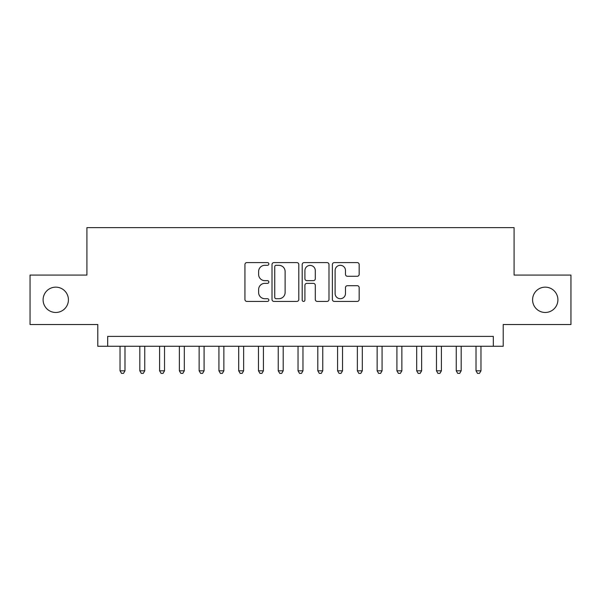 <?xml version="1.0" encoding="UTF-8"?>
<svg xmlns="http://www.w3.org/2000/svg" width="601" height="601" viewBox="0 0 601 601"><rect width="100%" height="100%" fill="white"/><g stroke="black" fill="none" stroke-linecap="round" stroke-linejoin="round"><path stroke-width="0.9" d="M268.857 263.952A1.36 1.36 0 0 0 267.498 262.599L246.876 262.599A1.938 1.938 0 0 0 244.93 264.538L244.93 299.478A1.938 1.938 0 0 0 246.876 301.424L267.498 301.424A1.36 1.36 0 0 0 268.857 300.064A1.36 1.36 0 0 0 267.498 298.705L264.831 298.705A6.213 6.213 0 0 1 258.618 292.492L258.618 289.577A6.213 6.213 0 0 1 264.831 283.364L267.498 283.364A1.36 1.36 0 0 0 268.857 282.012A1.36 1.36 0 0 0 267.498 280.652L264.831 280.652A6.213 6.213 0 0 1 258.618 274.439L258.618 271.524A6.213 6.213 0 0 1 264.831 265.311L267.498 265.311A1.36 1.36 0 0 0 268.857 263.952M532.584 299.809A12.659 12.659 0 0 0 545.242 312.467A12.659 12.659 0 0 0 557.901 299.809A12.659 12.659 0 0 0 545.242 287.15A12.659 12.659 0 0 0 532.584 299.809M43.099 299.809A12.659 12.659 0 0 0 55.758 312.467A12.659 12.659 0 0 0 68.416 299.809A12.659 12.659 0 0 0 55.758 287.15A12.659 12.659 0 0 0 43.099 299.809M357.234 276.28A1.938 1.938 0 0 0 359.173 274.341L359.173 264.538A1.938 1.938 0 0 0 357.234 262.599L334.329 262.599A1.938 1.938 0 0 0 332.383 264.538L332.383 299.478A1.938 1.938 0 0 0 334.329 301.424L357.234 301.424A1.938 1.938 0 0 0 359.173 299.478L359.173 287.639A1.938 1.938 0 0 0 357.234 285.7L347.431 285.7A1.938 1.938 0 0 0 345.485 287.639L345.485 293.513A5.191 5.191 0 0 1 340.294 298.705A5.191 5.191 0 0 1 335.103 293.513L335.103 270.51A5.191 5.191 0 0 1 340.294 265.311A5.191 5.191 0 0 1 345.485 270.51L345.485 274.341A1.938 1.938 0 0 0 347.431 276.28L357.234 276.28M493.323 346.281L503.217 346.281L503.217 324.532L570.95 324.532L570.95 275.085L514.088 275.085L514.088 227.621L86.912 227.621L86.912 275.085L30.05 275.085L30.05 324.532L97.783 324.532L97.783 346.281L493.323 346.281L493.323 336.395L107.677 336.395L107.677 346.281M298.802 264.538A1.938 1.938 0 0 0 296.856 262.599L273.951 262.599A1.938 1.938 0 0 0 272.013 264.538L272.013 299.478A1.938 1.938 0 0 0 273.951 301.424L296.856 301.424A1.938 1.938 0 0 0 298.802 299.478L298.802 264.538M304.144 262.599L327.049 262.599A1.938 1.938 0 0 1 328.987 264.538L328.987 299.478A1.938 1.938 0 0 1 327.049 301.424L317.245 301.424A1.938 1.938 0 0 1 315.3 299.478L315.3 285.31A1.938 1.938 0 0 0 313.361 283.364L306.856 283.364A1.938 1.938 0 0 0 304.917 285.31L304.917 300.064A1.36 1.36 0 0 1 303.558 301.424A1.36 1.36 0 0 1 302.198 300.064L302.198 264.538A1.938 1.938 0 0 1 304.144 262.599M276.092 265.311A1.36 1.36 0 0 0 274.732 266.671L274.732 297.345A1.36 1.36 0 0 0 276.092 298.705L278.902 298.705A6.213 6.213 0 0 0 285.114 292.492L285.114 271.524A6.213 6.213 0 0 0 278.902 265.311L276.092 265.311M315.3 270.6A5.191 5.191 0 0 0 310.108 265.409A5.191 5.191 0 0 0 304.917 270.6L304.917 278.706A1.938 1.938 0 0 0 306.856 280.652L313.361 280.652A1.938 1.938 0 0 0 315.3 278.706L315.3 270.6M120.035 346.281L120.035 370.809L124.978 370.809L124.978 346.281M124.978 370.809L123.498 373.379L121.522 373.379L120.035 370.809M139.815 346.281L139.815 370.809L144.758 370.809L144.758 346.281M144.758 370.809L143.271 373.379L141.295 373.379L139.815 370.809M159.588 346.281L159.588 370.809L164.531 370.809L164.531 346.281M164.531 370.809L163.051 373.379L161.076 373.379L159.588 370.809M179.368 346.281L179.368 370.809L184.312 370.809L184.312 346.281M184.312 370.809L182.824 373.379L180.848 373.379L179.368 370.809M199.141 346.281L199.141 370.809L204.085 370.809L204.085 346.281M204.085 370.809L202.605 373.379L200.629 373.379L199.141 370.809M218.922 346.281L218.922 370.809L223.865 370.809L223.865 346.281M223.865 370.809L222.378 373.379L220.402 373.379L218.922 370.809M238.695 346.281L238.695 370.809L243.638 370.809L243.638 346.281M243.638 370.809L242.158 373.379L240.182 373.379L238.695 370.809M258.475 346.281L258.475 370.809L263.418 370.809L263.418 346.281M263.418 370.809L261.938 373.379L259.955 373.379L258.475 370.809M278.248 346.281L278.248 370.809L283.199 370.809L283.199 346.281M283.199 370.809L281.711 373.379L279.735 373.379L278.248 370.809M298.028 346.281L298.028 370.809L302.972 370.809L302.972 346.281M302.972 370.809L301.492 373.379L299.508 373.379L298.028 370.809M317.801 346.281L317.801 370.809L322.752 370.809L322.752 346.281M322.752 370.809L321.265 373.379L319.289 373.379L317.801 370.809M337.582 346.281L337.582 370.809L342.525 370.809L342.525 346.281M342.525 370.809L341.045 373.379L339.062 373.379L337.582 370.809M357.362 346.281L357.362 370.809L362.305 370.809L362.305 346.281M362.305 370.809L360.818 373.379L358.842 373.379L357.362 370.809M377.135 346.281L377.135 370.809L382.078 370.809L382.078 346.281M382.078 370.809L380.598 373.379L378.622 373.379L377.135 370.809M396.915 346.281L396.915 370.809L401.859 370.809L401.859 346.281M401.859 370.809L400.371 373.379L398.395 373.379L396.915 370.809M416.688 346.281L416.688 370.809L421.632 370.809L421.632 346.281M421.632 370.809L420.152 373.379L418.176 373.379L416.688 370.809M436.469 346.281L436.469 370.809L441.412 370.809L441.412 346.281M441.412 370.809L439.924 373.379L437.949 373.379L436.469 370.809M456.242 346.281L456.242 370.809L461.185 370.809L461.185 346.281M461.185 370.809L459.705 373.379L457.729 373.379L456.242 370.809M476.022 346.281L476.022 370.809L480.965 370.809L480.965 346.281M480.965 370.809L479.478 373.379L477.502 373.379L476.022 370.809"/></g></svg>
